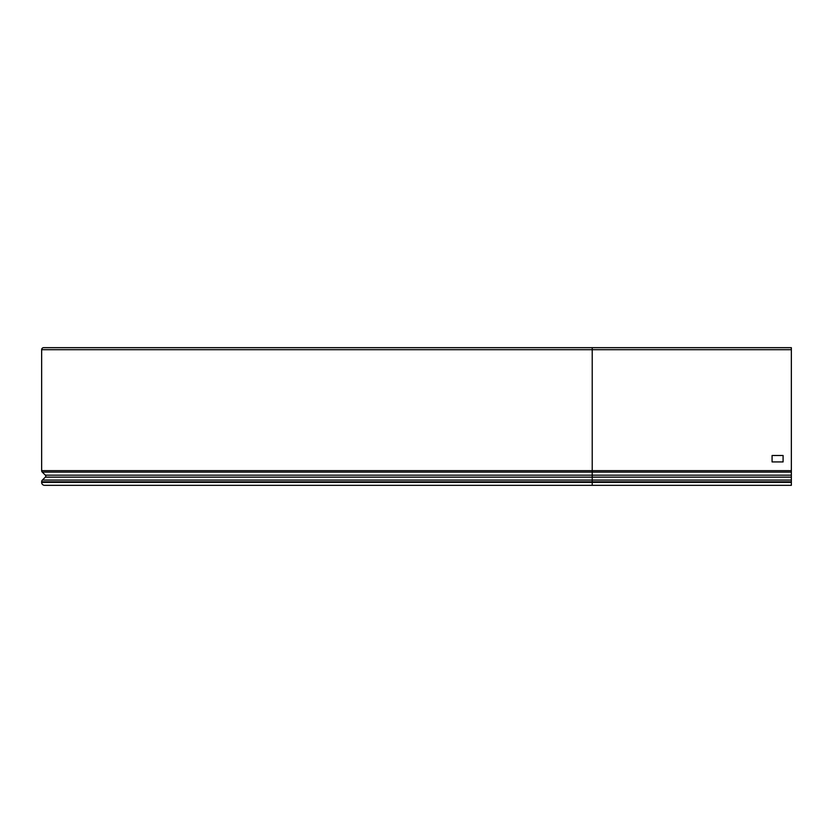 <?xml version="1.0" encoding="UTF-8"?>
<svg xmlns="http://www.w3.org/2000/svg" width="833" height="833" viewBox="0 0 833 833"><rect width="100%" height="100%" fill="white"/><g stroke="black" fill="none" stroke-linecap="round" stroke-linejoin="round"><path stroke-width="1.25" d="M43.67 347.673A2.02 2.02 0 0 0 41.65 349.693A2.02 2.02 0 0 1 43.67 347.673L791.35 347.673L791.35 485.327L298.589 485.327M783.093 455.495L772.076 455.495L772.076 461.919L783.093 461.919L783.093 455.495L783.093 461.919L772.076 461.919L772.076 455.495L783.093 455.495M592.221 347.673L592.221 349.693L41.65 349.693L41.65 470.666A2.02 2.02 0 0 0 42.254 472.103L45.367 475.164A1.374 1.374 0 0 1 45.367 477.132L42.389 480.047A2.478 2.478 0 0 0 41.65 481.818L41.65 482.39A2.936 2.936 0 0 0 44.586 485.327L592.221 485.327L592.221 482.39L41.65 482.39A2.936 2.936 0 0 0 44.586 485.327M791.35 349.693L592.221 349.693L592.221 477.132L45.367 477.132M791.35 477.132L592.221 477.132L592.221 482.39L791.35 482.39M791.35 480.047L42.389 480.047A2.478 2.478 0 0 0 41.65 481.818L791.35 481.818M791.35 475.164L45.367 475.164A1.374 1.374 0 0 1 45.784 476.143M791.35 470.666L41.65 470.666A2.02 2.02 0 0 0 42.254 472.103L791.35 472.103"/></g></svg>
